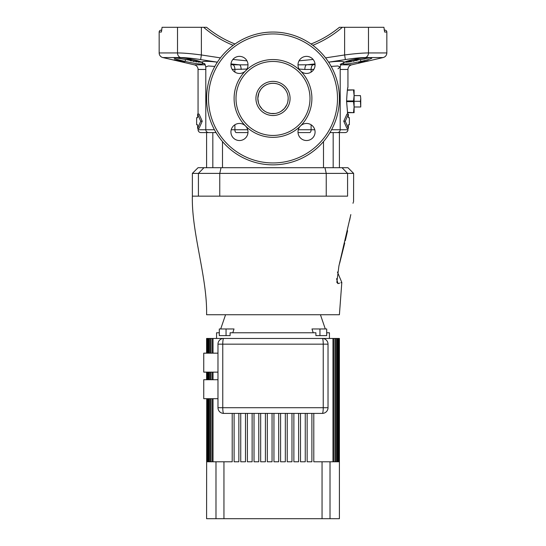 <?xml version="1.0" encoding="UTF-8"?>
<svg xmlns="http://www.w3.org/2000/svg" width="546" height="546" viewBox="0 0 546 546"><rect width="100%" height="100%" fill="white"/><g stroke="black" fill="none" stroke-linecap="round" stroke-linejoin="round"><path stroke-width="0.82" d="M333.176 167.697L333.176 132.603L345.099 132.603L335.087 132.603M323.505 167.697L323.505 141.564M222.495 167.697L222.495 141.564M212.824 167.697L212.824 132.603L206.593 132.603L206.593 167.697M339.407 98.451A66.407 66.407 0 0 1 273 164.851A66.407 66.407 0 0 1 206.593 98.451A66.407 66.407 0 0 1 273 32.043A66.407 66.407 0 0 1 339.407 98.451A66.407 66.407 0 0 0 273 32.043A66.407 66.407 0 0 0 206.593 98.451M236.002 98.451A36.998 36.998 0 0 1 273 61.452A36.998 36.998 0 0 1 309.998 98.451A36.998 36.998 0 0 1 273 135.449A36.998 36.998 0 0 1 236.002 98.451M248 64.906A8.538 8.538 0 0 0 239.462 56.368A8.538 8.538 0 0 0 236.193 72.795A8.538 8.538 0 0 0 248 64.906M315.076 64.906A8.538 8.538 0 0 0 306.538 56.368A8.538 8.538 0 0 0 300.505 70.946A8.538 8.538 0 0 0 315.076 64.906M300.505 125.949A8.538 8.538 0 0 0 306.538 140.527A8.538 8.538 0 0 0 309.807 124.099A8.538 8.538 0 0 0 300.505 125.949A38.896 38.896 0 0 1 245.495 125.949A8.538 8.538 0 0 0 230.924 131.989A8.538 8.538 0 0 0 239.462 140.527A8.538 8.538 0 0 0 245.495 125.949A38.896 38.896 0 0 1 245.495 70.946A38.896 38.896 0 0 1 311.896 98.451A38.896 38.896 0 0 1 300.505 125.949M258.551 103.092L257.821 98.451A15.179 15.179 0 0 0 273 113.629A15.179 15.179 0 0 0 288.179 98.451L287.899 101.344M257.821 98.451A15.179 15.179 0 0 1 273 83.272A15.179 15.179 0 0 1 288.179 98.451A15.179 15.179 0 0 0 273 83.272A15.179 15.179 0 0 0 257.821 98.451L258.886 92.854L260.619 89.667C266.271 81.224 279.723 81.197 285.381 89.667M339.407 167.697L339.407 132.603M309.657 132.603L298.027 132.603L309.657 132.603A2.846 1.447 -90 0 0 311.104 129.757L311.104 124.775M236.343 132.603L247.973 132.603L236.343 132.603A2.846 1.447 -90 0 1 234.896 129.757L247.7 129.757M204.695 64.838L194.383 64.838L184.2 62.49M180.808 61.671L174.597 60.258M174.638 60.278L162.838 57.555A4.743 4.743 0 0 1 159.159 52.935L177.511 52.935C183.224 52.955 191.182 53.631 201.385 54.969L220.434 57.876M199.679 61.405A1.897 1.42 -70.6 0 1 199.379 61.343L199.379 61.343C193.659 59.111 179.552 57.337 179.088 57.658A1.897 1.624 -90 0 1 178.726 57.61C185.34 57.917 192.322 59.18 199.679 61.405L201.904 62.312C202.552 61.097 207.521 61.022 216.817 62.08L200.621 59.589C192.158 58.265 185.483 57.583 180.596 57.555L162.838 57.555M205.043 64.162L203.392 63.479C202.122 64.585 195.994 63.889 184.998 61.405C175.491 59.18 172.222 57.917 175.17 57.61L174.126 57.692M174.679 58.504L176.938 59.302M178.201 59.685L180.699 60.36M182.071 60.708L182.767 60.879M192.219 62.906L196.492 63.623M179.45 61.309L176.112 60.565L179.45 61.309M184.091 62.469L176.815 60.777M174.249 59.678L179.463 60.859L174.249 59.678M184.678 62.278L179.463 60.852L184.193 62.244M174.727 59.923L174.249 59.821M384.131 29.853L384.944 30.146A1.897 1.897 0 0 1 386.841 32.043L386.841 52.935L368.489 52.935A4.743 3.979 90 0 1 365.404 57.555L365.404 57.555C360.517 57.583 353.842 58.258 345.379 59.589L329.183 62.08C338.486 61.022 343.454 61.097 344.096 62.312L346.321 61.405C353.685 59.18 360.667 57.917 367.274 57.61L370.447 57.658L366.912 57.658A1.897 1.624 -90 0 0 367.274 57.61L370.83 57.61C373.778 57.917 370.502 59.18 361.002 61.405C350.02 63.889 343.884 64.585 342.608 63.479L340.957 64.162M340.199 69.458L347.945 69.458L347.945 87.067C347.495 87.913 347.038 92.656 346.58 101.297L347.672 114.018M347.747 88.131L347.945 87.067M347.945 128.337L347.945 129.757A2.846 2.846 0 0 1 345.099 132.603M200.819 62.183L199.856 62.217M198.908 62.169L198.061 62.087M196.847 61.937L195.639 61.746M194.356 61.521L192.936 61.248M191.571 60.961L190.315 60.688M337.988 68.782L340.199 66.905L340.199 129.757A2.846 2.846 0 0 1 337.353 132.603L329.948 132.603M210.326 132.603L200.901 132.603C199.174 132.432 198.225 131.484 198.055 129.757L214.435 129.757M349.365 117.656L348.362 117.656L349.365 117.656L349.365 124.775L348.362 124.775L349.365 124.775M205.282 64.838L194.383 64.838A4.743 4.743 0 0 1 198.055 69.458L198.055 114.094M364.912 58.92L360.34 59.555L370.447 57.658A1.897 1.686 -90 0 0 370.83 57.61M371.055 57.692A1.897 1.897 0 0 0 370.714 57.658L371.062 57.692M370.714 57.658L366.912 57.658C364.4 57.514 352.934 59.125 346.621 61.343L346.621 61.343A1.897 1.42 70.6 0 1 346.321 61.405M371.089 57.801L370.748 57.91M175.286 57.658L180.146 57.658L174.945 57.692L185.551 59.541M179.088 57.658L174.945 57.685A1.897 1.897 0 0 0 174.945 57.692L175.553 57.658A1.897 1.686 -90 0 1 175.17 57.61L178.726 57.61M180.596 57.555A4.743 3.979 -90 0 1 177.511 52.935L177.511 27.3L162.08 27.3L161.35 32.043L159.159 32.043A1.897 1.897 0 0 1 161.056 30.146L161.814 30.146M184.678 62.367L174.249 59.903M175.914 60.142L179.463 60.92C183.599 61.923 184.391 62.203 181.845 61.753L180.76 61.486L182.071 61.684M347.406 112.346L354.108 112.681L354.108 89.913L347.406 90.24M180.808 61.684L178.33 61.132M180.76 61.473L181.845 61.739M178.105 60.886L176.597 60.333L178.105 60.667M358.599 63.22L360.067 62.899M161.459 31.593L161.568 31.197M348.362 117.656L348.362 114.094L345.277 121.219L348.362 128.337L348.362 124.775M340.192 64.332L341.7 63.684C341.387 63.329 340.881 64.408 340.199 66.905L337.674 65.977L331.169 66.421M184.998 61.405L185.66 59.555L201.283 62.108M348.362 128.337L346.922 128.337L343.768 121.219L346.922 114.094L348.362 114.094M386.841 32.043L384.65 32.043L383.92 27.3L368.489 27.3L368.489 52.935C362.776 52.955 354.818 53.631 344.615 54.969L345.379 59.589M246.915 69.076L232.2 69.403M315.022 63.916L306.415 64.838A4.743 2.013 -90 0 0 304.852 69.458L299.085 69.076M230.924 64.715L239.585 64.838L230.978 63.916M298 64.844L315.076 64.715M177.511 27.3L201.385 27.3L201.385 54.969L200.621 59.589M233.176 45.311A106.252 106.252 0 0 1 203.651 27.3L201.385 27.3M203.651 27.3L206.593 27.3A104.354 104.354 0 0 0 234.998 43.994A104.354 104.354 0 0 1 206.593 27.3M325.566 57.876L344.615 54.969L344.615 27.3L339.407 27.3A104.354 104.354 0 0 1 311.002 43.994A104.354 104.354 0 0 0 339.407 27.3M344.615 27.3L368.489 27.3M342.799 63.281L342.936 63.862M343.072 63.909L345.768 64.032M345.775 64.032L346.853 63.943M344.717 62.108L360.34 59.555L361.002 61.405L363.752 60.749M365.301 60.36L367.574 59.746M368.898 59.357L369.253 59.248M343.871 61.916L343.195 61.65M368.311 60.838L364.073 61.93M363.254 62.073L358.647 63.124M365.09 61.323L358.62 62.776L365.09 61.418M357.323 60.306L355.644 60.695M354.381 60.975L352.969 61.268M351.569 61.534L347.85 62.101M347.113 62.169L346.055 62.217M345.106 62.176L344.758 62.114M216.052 132.603L208.647 132.603C206.92 132.432 205.972 131.484 205.801 129.757L205.801 66.905C204.948 64.148 204.45 63.07 204.3 63.684L204.3 63.684M197.638 128.337L199.078 128.337L202.232 121.219L199.078 114.094L197.638 114.094L200.723 121.219L197.638 128.337L197.638 124.775L196.635 124.775L196.635 117.656L197.638 117.656L197.638 114.094M214.831 66.421L208.319 65.977L205.801 66.905M313.8 69.403L304.852 69.458M345.277 121.219L343.768 121.219M200.723 121.219L202.232 121.219M328.61 62.155L329.183 62.08A4.743 0.423 -97.2 0 0 329.115 62.94M241.148 69.458A4.743 2.013 -90 0 0 239.585 64.838L248 64.844M216.885 62.94A4.743 0.423 -82.8 0 0 216.817 62.08L217.39 62.155M343.878 62.599A1.897 1.877 6.8 0 1 342.608 63.479L344.096 62.312A1.897 1.686 64.1 0 0 344.581 62.169L346.621 61.343M199.379 61.343L201.419 62.169A1.897 1.686 115.9 0 0 201.904 62.312L203.392 63.479A1.897 1.877 173.2 0 1 202.122 62.599M366.502 61.411L368.147 61.029M368.325 60.695L358.62 63.015M360.708 62.374L363.001 61.855L360.708 62.374M360.708 62.415L363.001 61.841M368.332 60.954L358.647 63.179M340.718 64.838L351.617 64.838L358.647 63.213M179.463 60.988L181.026 61.521L179.463 60.988M347.454 89.913L353.535 89.913M353.535 112.681L347.454 112.681M353.535 112.346L354.108 106.989L353.535 101.624L346.58 101.624M346.58 100.962L353.535 100.962L354.108 95.605L353.535 90.24M353.535 100.962L353.535 101.624M360.428 101.297L360.749 98.451L360.749 106.989L360.428 101.297L354.108 101.297M360.428 95.605L360.749 98.451L360.428 95.605L354.108 95.605M360.428 106.989L354.108 106.989M264.817 111.234L263.595 110.36M262.053 108.961L259.65 105.671M275.061 113.486L270.939 113.486L267.888 112.742M279.074 112.36L278.112 112.742M277.505 112.947L276.59 113.199M286.78 104.812L284.5 108.361M284.248 108.64L281.183 111.234M192.363 173.389L198.055 167.697L347.945 167.697L353.637 173.389L192.363 173.389L192.363 196.157C191.434 232.487 207.405 277.614 206.593 314.742L339.407 314.742L341.816 282.439L337.435 272.024M342.035 167.697L347.584 173.389L347.584 196.157C355.357 196.157 355.357 196.157 347.584 196.157L192.363 196.157M339.708 283.101L338.015 283.613C343.127 282.036 343.127 282.036 338.015 283.613L336.834 282.384L338.902 266.025L350.825 214.585M341.591 282.507L340.909 282.719M353.003 203.283L353.269 202.313M350.239 217.253L349.652 220.304M339.653 263.268L344.349 244.581M344.444 244.185L344.738 242.977M345.27 240.725L347.584 230.753M336.541 278.672L338.015 283.613M319.949 335.613L319.949 328.972L326.699 328.972L326.699 335.613L315.895 335.613L315.895 332.767L230.105 332.767L230.105 335.613L219.301 335.613L219.301 328.972L234.016 328.972L232.787 332.767M217.977 398.696L203.747 398.696L203.747 379.723L217.977 379.723M217.977 372.133L203.747 372.133L203.747 353.16L217.977 353.16M339.4 461.779L339.4 338.459L339.407 518.7L322.051 518.7L322.051 461.779L313.793 461.779L313.793 413.397M225.566 314.742L220.7 328.972M313.213 332.767L311.984 328.972L319.949 328.972M320.434 314.742L325.3 328.972M329.443 338.459L329.443 332.767L326.699 332.767M216.557 338.459L216.557 332.767L219.301 332.767M322.331 413.397A5.692 5.692 0 0 0 328.023 407.705A5.692 5.692 0 0 1 322.331 413.397L223.669 413.397A5.692 5.692 0 0 1 217.977 407.705L217.977 344.151A5.692 5.692 0 0 1 223.669 338.459L322.331 338.459A5.692 5.692 0 0 1 328.023 344.151L328.023 407.705A5.692 5.692 0 0 1 322.331 413.397A5.692 0.908 -90 0 0 323.232 407.705L323.232 344.151L222.768 344.151A5.692 0.908 -90 0 1 223.669 338.459L213.015 338.459L213.015 353.16M322.051 461.779L332.985 461.779L332.985 338.459L322.331 338.459A5.692 5.692 0 0 1 328.023 344.151A5.692 5.692 0 0 0 322.331 338.459A5.692 0.908 -90 0 1 323.232 344.151L328.023 344.151M332.985 338.459L339.407 338.459M206.593 338.459L206.593 353.16L206.6 338.459L213.015 338.459M206.6 372.133L206.6 379.723L206.593 372.133M215.984 518.7L215.984 461.779L223.949 461.779L223.949 518.7L206.593 518.7L206.716 398.696M339.189 461.779L338.834 461.779L339.189 461.779L339.189 338.459M339.284 461.779L339.284 338.459M206.716 338.459L206.716 353.16M206.716 372.133L206.716 379.723M206.811 338.459L206.811 353.16M206.811 372.133L206.811 379.723M206.811 398.696L206.811 461.779L207.166 461.779L207.166 398.696M338.643 461.779L338.042 461.779L338.643 461.779L338.643 338.459M338.834 461.779L338.834 338.459M207.166 338.459L207.166 353.16M207.166 372.133L207.166 379.723M207.357 338.459L207.357 353.16M207.357 372.133L207.357 379.723M207.357 398.696L207.357 461.779L207.958 461.779L207.958 398.696M337.756 461.779L336.909 461.779L337.756 461.779L337.756 338.459M338.042 461.779L338.042 338.459M207.958 338.459L207.958 353.16M207.958 372.133L207.958 379.723M208.244 338.459L208.244 353.16M208.244 372.133L208.244 379.723M208.244 398.696L208.244 461.779L209.091 461.779L209.091 398.696M336.527 461.779L335.428 461.779L336.527 461.779L336.527 338.459M336.909 461.779L336.909 338.459M209.091 338.459L209.091 353.16M209.091 372.133L209.091 379.723M209.473 338.459L209.473 353.16M209.473 372.133L209.473 379.723M209.473 398.696L209.473 461.779L210.572 461.779L210.572 398.696M334.937 461.779L333.586 461.779L334.937 461.779L334.937 338.459M335.428 461.779L335.428 338.459M210.572 338.459L210.572 353.16M210.572 372.133L210.572 379.723M211.063 338.459L211.063 353.16M211.063 372.133L211.063 379.723M211.063 398.696L211.063 461.779L212.414 461.779L212.414 398.696M333.586 461.779L333.586 338.459M212.414 338.459L212.414 353.16M212.414 372.133L212.414 379.723M213.015 372.133L213.015 379.723M213.015 398.696L213.015 461.779L215.984 461.779M278.692 413.397L278.692 461.779L273.949 461.779L273.949 413.397M267.308 413.397L267.308 461.779L272.051 461.779L272.051 413.397M285.333 413.397L285.333 461.779L280.589 461.779L280.589 413.397M291.974 413.397L291.974 461.779L287.23 461.779L287.23 413.397M298.614 413.397L298.614 461.779L293.871 461.779L293.871 413.397M305.255 413.397L305.255 461.779L300.512 461.779L300.512 413.397M311.896 413.397L311.896 461.779L307.152 461.779L307.152 413.397M260.667 413.397L260.667 461.779L265.411 461.779L265.411 413.397M254.026 413.397L254.026 461.779L258.77 461.779L258.77 413.397M247.386 413.397L247.386 461.779L252.129 461.779L252.129 413.397M240.745 413.397L240.745 461.779L245.488 461.779L245.488 413.397M234.104 413.397L234.104 461.779L238.848 461.779L238.848 413.397M223.949 461.779L232.207 461.779L232.207 413.397M223.949 518.7L322.051 518.7M223.669 338.459A5.692 5.692 0 0 0 217.977 344.151L222.768 344.151L222.768 407.705L217.977 407.705A5.692 5.692 0 0 0 223.669 413.397A5.692 0.908 -90 0 1 222.768 407.705L328.023 407.705M208.49 98.451A64.51 64.51 0 0 0 273 162.954A64.51 64.51 0 0 0 337.51 98.451A64.51 64.51 0 0 0 273 33.941A64.51 64.51 0 0 0 208.49 98.451M290.076 98.451A17.076 17.076 0 0 1 273 115.527A17.076 17.076 0 0 1 255.924 98.451A17.076 17.076 0 0 1 273 81.374A17.076 17.076 0 0 1 290.076 98.451M205.801 69.458L198.055 69.458M360.34 59.555L353.228 59.555M192.772 59.555L185.66 59.555M331.565 129.757L347.945 129.757M233.026 64.838A4.743 2.409 -90 0 1 234.896 69.458L234.896 72.127M234.896 124.775L234.896 129.757L231.217 129.757M298.3 129.757L314.783 129.757M311.104 72.127L311.104 69.458A4.743 2.409 -90 0 1 312.974 64.838M347.945 69.458C348.095 67.069 349.324 65.527 351.617 64.838L341.305 64.838M368.332 60.981L383.162 57.555L365.404 57.555M342.349 27.3A106.252 106.252 0 0 1 312.824 45.311M232.889 59.453L246.963 60.838M299.037 60.838L313.111 59.453M326.235 196.157L326.235 173.389L324.959 167.697M221.041 167.697L219.765 173.389L219.765 196.157M198.416 196.157L198.416 173.389L203.965 167.697M330.016 461.779L330.016 518.7M226.051 335.613L226.051 328.972M159.159 32.043L159.159 52.935M198.055 128.337L198.055 129.757M383.162 57.555C385.456 56.866 386.684 55.33 386.841 52.935M201.419 62.169L202.245 62.701L201.863 61.855L202.245 62.701M344.137 61.855L343.755 62.701L344.137 61.855L343.755 62.701L344.581 62.169M353.562 201.72L353.637 173.389"/></g></svg>
